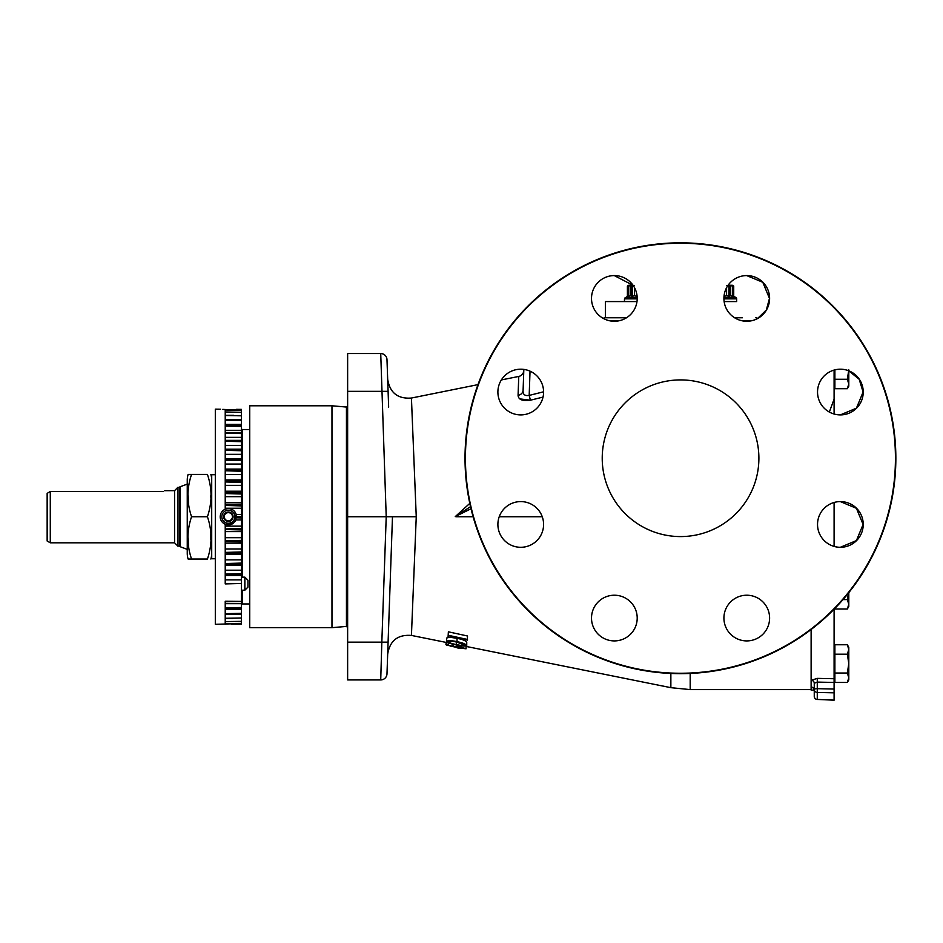 <?xml version="1.0" encoding="UTF-8"?>
<svg xmlns="http://www.w3.org/2000/svg" width="943" height="943" viewBox="0 0 943 943"><rect width="100%" height="100%" fill="white"/><g stroke="black" fill="none" stroke-linecap="round" stroke-linejoin="round"><path stroke-width="1.41" d="M180.254 486.729L180.254 546.74A3.135 3.135 0 0 1 179.205 546.08L179.205 487.39A3.135 3.135 0 0 1 180.254 486.729L187.256 484.101M179.205 546.08L177.708 546.08L177.708 487.39L179.205 487.39M163.009 491.492C165.19 490.384 165.19 490.384 163.009 491.492L50.285 491.492L50.285 542.814L174.573 542.814L174.573 490.655L177.708 487.519M164.589 490.69L174.573 490.655M50.285 542.814L47.15 541.011L47.15 493.366L50.285 491.492L47.15 493.366M188.117 474.423L191.559 474.423L188.117 474.423A19.744 19.744 0 0 0 187.256 480.176L187.256 553.293A19.744 19.744 0 0 0 188.117 559.046L191.559 559.046L188.117 559.046M188.671 505.696L188.117 495.641M188.671 548.013L188.117 537.958M191.559 516.74C186.738 502.607 186.738 488.498 191.559 474.423L207.425 474.423C212.222 488.498 212.222 502.607 207.425 516.74C212.222 530.815 212.222 544.913 207.425 559.046L191.559 559.046C186.738 544.913 186.738 530.815 191.559 516.74L207.425 516.74M211.703 553.293A19.85 19.85 0 0 1 210.855 559.046M210.831 539.632L210.784 534.28M210.831 497.315L210.855 495.582M211.703 480.176A19.85 19.85 0 0 0 210.855 474.423M214.839 474.718L211.703 474.718L211.703 558.751L214.839 558.751M215.31 591.096L215.31 442.373M225.224 624.231L225.224 623.629L241.42 623.535L215.31 624.313L215.31 409.156L220.556 409.227M220.202 516.74C220.367 513.216 222.041 510.705 225.224 509.196C228.76 507.935 231.848 508.654 234.501 511.365L236.21 514.489L235.891 519.888L233.569 523.023L225.224 524.273C222.041 522.764 220.367 520.253 220.202 516.74A8.157 8.157 0 0 0 221.57 521.267M241.42 505.908L225.224 505.448L225.224 509.196A8.157 8.157 0 0 1 236.516 516.599L241.42 516.481L241.42 504.458L225.224 504.894L225.224 493.543L241.42 494.014L241.42 492.6L225.224 493.012L225.224 481.944L241.42 482.415L241.42 481.036L225.224 481.425L225.224 470.769L241.42 471.241L241.42 469.932L225.224 470.274L225.224 460.184L241.42 460.644L241.42 459.406L225.224 459.712L225.224 450.306L241.42 450.742L241.42 449.599L225.224 449.87L225.224 441.253L241.42 441.678L241.42 440.652L225.224 440.864L225.224 433.167L241.42 433.556L241.42 432.648L225.224 432.813L225.224 426.118L241.42 426.484L241.42 425.706L225.224 425.823L225.224 420.213L241.42 420.543L241.42 419.906L225.224 419.977L225.224 415.521L241.42 415.816L225.224 415.344L233.84 415.321M241.42 415.321L241.42 412.35L225.224 412.103L225.224 415.344M241.42 412.35L225.224 411.985L225.224 410.005L241.42 410.205L225.224 409.51C218.646 409.121 218.646 409.121 225.224 409.51L222.725 409.38M225.224 409.84L236.257 409.899M242.198 590.188L242.198 603.944L241.42 604.734L241.42 583.469L225.224 583.906L225.224 574.558L241.42 574.865L241.42 573.639L225.224 574.098L225.224 564.044L241.42 564.385L241.42 563.089L225.224 563.549L225.224 552.94L241.42 553.317L241.42 551.95L225.224 552.421L225.224 541.388L241.42 541.789L241.42 540.374L225.224 540.846L225.224 529.518L241.42 529.942L241.42 528.504L225.224 528.964L225.224 524.273A8.157 8.157 0 0 0 233.569 523.023M225.224 603.673L241.42 603.673L241.42 607.492L225.224 607.858L225.224 601.245L241.42 601.41M225.224 609.532L241.42 609.532L241.42 613.339L225.224 613.669L225.224 608.152L241.42 608.318L241.42 607.492M241.42 609.532L241.42 608.318L225.224 608.318M225.224 614.235L241.42 614.235L241.42 613.339M241.42 614.235L241.42 617.983L225.224 618.266L225.224 613.905L241.42 613.964L225.224 613.976M241.42 618.455L241.42 621.343L225.224 621.578L225.224 618.443L241.42 617.983M241.42 621.649L241.42 623.382L225.224 623.571L225.224 621.696L241.42 621.343M241.42 624.089L231.271 624.172M241.42 410.028L241.42 409.38L236.516 409.345L236.233 409.993M241.42 412.02L241.42 410.205M225.224 419.894L241.42 419.906L241.42 415.816M225.224 425.647L241.42 425.706L241.42 420.543M225.224 432.507L241.42 432.507L241.42 426.484M225.224 440.381L241.42 440.381L241.42 433.556M225.224 449.186L241.42 449.186L241.42 441.678M225.224 458.793L241.42 458.793L241.42 450.742M241.42 458.793L241.42 459.406M225.224 469.084L241.42 469.084L241.42 460.644M241.42 469.084L241.42 469.932M225.224 479.94L241.42 479.94L241.42 471.241M241.42 479.94L241.42 481.036M241.42 491.374L241.42 482.415M225.224 491.22L241.42 491.22L241.42 492.6M241.42 502.843L241.42 494.014M225.224 502.772L241.42 502.772L241.42 504.458M241.42 514.465L236.21 514.489L241.42 514.465M225.224 526.147L241.42 526.147L241.42 519.923L235.88 519.923L241.42 519.923L241.42 516.481M241.42 526.147L241.42 528.504M241.42 531.534L241.42 529.942M225.224 537.699L241.42 537.699L241.42 531.604L225.224 531.604M241.42 537.699L241.42 540.374M241.42 542.979L241.42 541.789M225.224 548.991L241.42 548.991L241.42 543.144L225.224 543.144M241.42 548.991L241.42 551.95M225.224 559.871L241.42 559.871L241.42 553.317M241.42 559.871L241.42 563.089M225.224 570.209L241.42 570.209L241.42 564.385M241.42 570.209L241.42 573.639M225.224 579.874L241.42 579.874L241.42 574.865M241.42 579.874L241.42 583.469M244.862 577.14L247.95 580.216L247.95 587.112L244.862 590.188L244.862 577.14L241.42 577.14M241.42 601.54L225.224 601.752M236.516 409.345L241.42 409.392L236.516 409.345M222.312 522.21A8.157 8.157 0 0 0 223.173 523.035M235.043 521.432A8.157 8.157 0 0 0 236.068 519.428M241.42 517.931L236.445 517.813A8.157 8.157 0 0 0 236.516 516.646M221.841 516.74A6.518 6.518 0 0 0 228.359 523.247A6.518 6.518 0 0 0 234.878 516.74A6.518 6.518 0 0 0 228.359 510.222A6.518 6.518 0 0 0 221.841 516.74M249.718 405.785L249.718 627.684L331.971 627.684L331.971 405.785L249.718 405.785M347.637 642.136L347.637 679.927L380.724 679.927L381.832 642.136L347.637 642.136L347.637 353.542L380.724 353.542A6.271 6.271 0 0 1 386.984 359.589L388.646 407.117M388.139 641.028L387.62 655.703L388.139 641.028M388.139 392.441L387.62 377.766L388.139 392.441M416.252 516.74L411.431 635.429L416.252 516.74L411.431 398.04L416.252 516.74L386.217 516.74L380.724 353.542M392.477 516.74L388.092 642.136L381.832 642.136L386.217 516.74L347.637 516.74M388.092 642.136L386.984 673.88A6.271 6.271 0 0 1 380.724 679.927M415.073 487.672L413.376 446.063M413.211 441.866L411.525 400.586M471.017 508.749L455.257 516.623L469.791 503.385L456.813 515.208M543.027 397.086L530.414 400.209L519.841 398.889M518.815 397.805L518.072 395.329C518.379 399.643 522.493 401.27 530.414 400.209L529.188 395.412C524.756 396.119 522.728 394.398 523.106 390.225L523.789 370.505A6.271 6.271 0 0 1 518.768 376.434L518.733 377.2M523.106 390.225L523.825 369.408L523.106 390.225A6.271 5.41 2 0 1 518.072 395.329L518.768 376.434L501.37 379.935M411.596 631.268L413.211 591.603M413.376 587.406L415.073 545.808M455.952 516.74L473.103 516.74M499.236 516.74L542.249 516.74M448.373 631.822L467.504 635.995L467.374 640.108L450.2 636.395L449.964 637.48L448.09 636.643L448.373 631.822L448.373 635.311L467.504 639.46M446.581 641.37C448.102 640.321 451.591 640.427 457.037 641.676C462.483 642.713 465.712 644.01 466.738 645.566C465.229 646.391 461.775 646.179 456.365 644.906C450.895 643.951 447.63 642.772 446.581 641.37L446.581 638.057L449.505 637.268M450.011 637.279L457.037 638.317C462.494 639.366 465.724 640.674 466.738 642.254L466.738 645.566M445.898 642.372L446.334 644.988L446.546 640.769L446.546 644.01L448.514 644.411L448.514 642.855M591.509 298.424A22.844 22.844 0 0 0 614.365 321.268A22.844 22.844 0 0 0 637.209 298.424A22.844 22.844 0 0 0 614.365 275.58A22.844 22.844 0 0 0 591.509 298.424M497.892 392.04A22.844 22.844 0 0 0 520.736 414.896A22.844 22.844 0 0 0 543.592 392.04A22.844 22.844 0 0 0 520.736 369.196A22.844 22.844 0 0 0 497.892 392.04M497.892 524.449A22.844 22.844 0 0 0 520.736 547.294A22.844 22.844 0 0 0 543.592 524.449A22.844 22.844 0 0 0 520.736 501.593A22.844 22.844 0 0 0 497.892 524.449M591.509 618.066A22.844 22.844 0 0 0 614.365 640.91A22.844 22.844 0 0 0 637.209 618.066A22.844 22.844 0 0 0 614.365 595.222A22.844 22.844 0 0 0 591.509 618.066M723.918 298.424A22.844 22.844 0 0 0 746.762 321.268A22.844 22.844 0 0 0 769.606 298.424A22.844 22.844 0 0 0 746.762 275.58A22.844 22.844 0 0 0 723.918 298.424M723.918 618.066A22.844 22.844 0 0 0 746.762 640.91A22.844 22.844 0 0 0 769.606 618.066A22.844 22.844 0 0 0 746.762 595.222A22.844 22.844 0 0 0 723.918 618.066M817.534 524.449A22.844 22.844 0 0 0 840.378 547.294A22.844 22.844 0 0 0 863.234 524.449A22.844 22.844 0 0 0 840.378 501.593A22.844 22.844 0 0 0 817.534 524.449M817.534 392.04A22.844 22.844 0 0 0 840.378 414.896A22.844 22.844 0 0 0 863.234 392.04A22.844 22.844 0 0 0 840.378 369.196A22.844 22.844 0 0 0 817.534 392.04M680.433 673.667A215.417 215.417 0 0 0 895.85 458.251A215.417 215.417 0 0 0 680.433 242.822A215.417 215.417 0 0 0 465.017 458.251A215.417 215.417 0 0 0 680.433 673.667A215.417 215.417 0 0 0 895.85 458.251A215.417 215.417 0 0 0 680.433 242.822M680.433 673.255A215.004 215.004 0 0 0 895.437 458.251A215.004 215.004 0 0 0 680.433 243.235A215.004 215.004 0 0 0 465.429 458.251A215.004 215.004 0 0 0 680.433 673.255M445.898 644.623L450.778 646.002M450.778 646.179L456.365 647.287L456.365 646.332M448.514 644.411L448.326 645.271L453.359 646.403L459.489 646.521L466.066 648.796L459.76 648.053L459.76 646.863M466.078 645.484L466.078 648.701L466.078 646.426L670.862 687.671L670.862 673.455M457.037 646.391L457.037 647.806L459.017 648.147L457.049 647.758L457.049 646.403M459.017 648.147L459.017 646.709M453.029 646.085L453.029 644.175M459.489 646.521L459.489 645.507M466.066 648.796L466.066 646.026M460.561 648.089L460.538 647.039L460.561 648.089L464.097 648.395L459.359 646.768L454.998 646.521L455.893 647.122L455.893 646.32M455.893 647.122L446.334 645.012L446.546 644.01M457.037 641.676L457.037 638.317M464.769 645.142L456.931 642.171C452.723 641.181 449.929 641.051 448.55 641.77C449.528 642.89 452.157 643.821 456.436 644.552C460.644 645.566 463.426 645.755 464.769 645.142M456.436 642.065L456.436 644.552M448.09 636.643L448.373 635.311M530.025 371.177L529.188 395.412L543.592 391.793M603.249 318.392A3.135 3.135 0 0 1 605.123 317.767L626.529 317.767M734.597 317.767L742.436 317.767M728.09 285.257L732.322 285.257L733.725 286.059L733.725 296.255L735.87 297.493A1.568 1.568 0 0 1 736.224 297.776M732.57 295.76L733.725 296.255L733.725 286.059L732.57 285.564L732.381 296.255L732.381 286.059L730.389 285.564L730.389 295.76L729.234 296.255L729.234 286.059L726.593 285.564L728.904 286.059L728.904 296.255L726.593 295.76L729.234 296.255M631.893 286.059L630.737 285.564L630.737 295.76L631.893 296.255L631.893 286.059L634.521 285.564L632.223 286.059L634.521 285.564L632.223 286.059L632.223 296.255L634.521 295.76L634.521 287.674M733.725 296.255L735.87 297.493A1.568 1.568 0 0 1 736.648 298.848L736.648 301.571L724.13 301.571M636.985 301.571L605.359 301.571L605.359 317.767M636.513 292.849L636.513 296.255L636.902 294.688M636.513 296.255L634.521 295.76M630.737 295.76L628.745 296.255L628.745 286.059L630.737 285.564M628.745 286.059L628.745 296.255M628.545 286.059L627.401 286.059L627.401 296.255L628.545 295.76M633.036 285.257L628.792 285.257L627.401 286.059L627.401 296.255L624.466 298.848L624.466 301.571M523.825 369.42L520.677 369.196M632.906 285.257L614.294 275.58M840.319 414.896L856.421 408.189L863.104 392.04L859.191 379.263L848.794 370.858M757.665 318.428L766.305 310.035L769.476 298.424L762.804 282.287L746.691 275.58M840.319 547.294L856.421 540.587L863.104 524.449L856.421 508.301L840.319 501.593M455.257 516.623L470.522 506.662M757.724 318.475A3.135 3.135 0 0 0 755.767 317.767A3.135 3.135 0 0 1 757.724 318.475A3.135 3.135 0 0 0 755.767 317.767M758.891 458.251A78.34 78.34 0 0 1 680.563 536.579A78.34 78.34 0 0 1 602.223 458.251A78.34 78.34 0 0 1 680.563 379.911A78.34 78.34 0 0 1 758.891 458.251M834.095 370.08L834.095 414.012M834.095 502.478L834.095 546.41M811.121 629.5L811.121 690.064L814.257 690.182L813.172 687.824M834.095 700.178L817.275 699.435A3.135 3.077 -0 0 1 814.257 696.358L814.257 690.146A3.135 3.077 180 0 0 811.228 687.07L813.161 687.907M834.095 609.213L834.095 678.724L817.275 678.371L811.228 680.316A3.135 2.959 180 0 1 814.257 683.262L817.275 682.095L817.275 688.673L834.095 689.05L834.095 692.81L817.275 692.445L817.275 688.673A3.135 0.813 0 0 0 814.257 689.486L814.257 683.262M834.095 678.724L834.095 689.05M817.275 678.371L817.275 682.095L834.095 682.449M814.257 689.486A3.135 2.959 0 0 0 817.275 692.445L817.275 699.435L834.095 700.119L834.095 692.81M847.344 388.705L848.794 386.182L848.794 383.99L847.344 388.705L834.885 388.705L834.885 369.868M834.885 379.275L847.344 379.275L848.794 383.99L848.794 370.799M848.794 369.856L847.344 379.275M848.676 592.77L847.344 599.595L848.794 604.31L847.344 609.013L848.405 606.703M842.995 599.595L847.344 599.595L848.794 604.31L848.794 606.49L847.344 609.013L834.885 609.013L834.885 608.412M848.794 604.31L848.794 592.628M834.885 644.764L847.344 644.764L848.794 649.479L847.344 654.194L848.794 663.613L847.344 673.031L848.794 677.746L847.344 682.461L834.885 682.461L834.885 644.764M834.885 654.194L847.344 654.194M834.885 673.031L847.344 673.031M847.344 682.461L848.794 679.927L848.794 647.287L847.344 644.764M233.074 516.74A4.715 4.715 0 0 0 226.002 512.65A4.715 4.715 0 0 0 228.359 521.444A4.715 4.715 0 0 0 233.074 516.74L230.717 512.65L226.002 512.65L223.656 516.74L226.002 520.819L230.717 520.819L233.074 516.74M224.823 518.78A4.078 4.078 0 0 0 231.895 518.78A4.078 4.078 0 0 0 231.895 514.689L230.717 512.65L226.002 512.65L224.823 514.689A4.078 4.078 0 0 0 224.823 518.78L226.002 520.819L230.717 520.819M231.895 518.78L232.992 516.882M231.895 514.689A4.078 4.078 0 0 0 224.823 514.689L223.739 516.587M724.024 296.196L724.224 294.688M724.224 296.255L726.593 295.76L726.593 287.674M724.601 292.849L724.601 296.255M729.234 286.059L730.389 285.564M730.389 295.76L732.381 296.255M249.718 429.525L242.198 429.525L242.198 577.14M225.224 419.564L241.42 419.564M225.224 424.35L241.42 424.35M225.224 430.314L241.42 430.314M225.224 437.352L241.42 437.352M225.224 445.391L241.42 445.391M225.224 454.326L241.42 454.326M225.224 464.05L241.42 464.05M225.224 474.435L241.42 474.435M225.224 485.35L241.42 485.35M225.224 496.666L241.42 496.666M225.224 508.23L241.42 508.23M331.971 405.785L346.446 407.058L346.446 626.411L331.971 627.684M388.092 391.333L347.637 391.333M751.43 320.785L742.094 320.785M619.032 320.785L609.685 320.785M637.209 298.848L624.466 298.848L625.256 297.493L637.185 297.493M690.193 673.443L690.193 689.592L811.121 689.592M811.228 687.07L811.228 680.316M735.87 297.493L736.648 298.848L735.87 297.493L723.929 297.493M736.648 298.848L723.918 298.848M174.573 542.814L177.708 545.95M180.254 546.74L187.256 549.368M244.862 590.188L241.42 590.188M249.718 603.944L242.198 603.944M225.224 575.466L241.42 575.466M225.224 565.211L241.42 565.211M225.224 554.401L241.42 554.401M225.224 618.455L232.838 618.455M242.198 429.525L241.42 428.735M346.446 626.411L347.637 627.508M346.446 407.058L347.637 405.961M477.971 384.638L411.431 398.04C397.769 399.054 389.86 392.795 387.679 379.286M387.679 654.183C389.86 640.674 397.769 634.415 411.431 635.429L446.334 642.454M459.005 648.206L457.037 647.806M690.193 689.592L670.862 687.671M814.257 696.358A3.135 3.135 0 0 0 817.251 699.494M834.095 679.927L834.885 679.927M829.345 412.044L834.095 399.16M834.095 386.182L834.885 386.182M848.794 606.49L847.344 609.013M834.095 647.287L834.885 647.287"/></g></svg>
